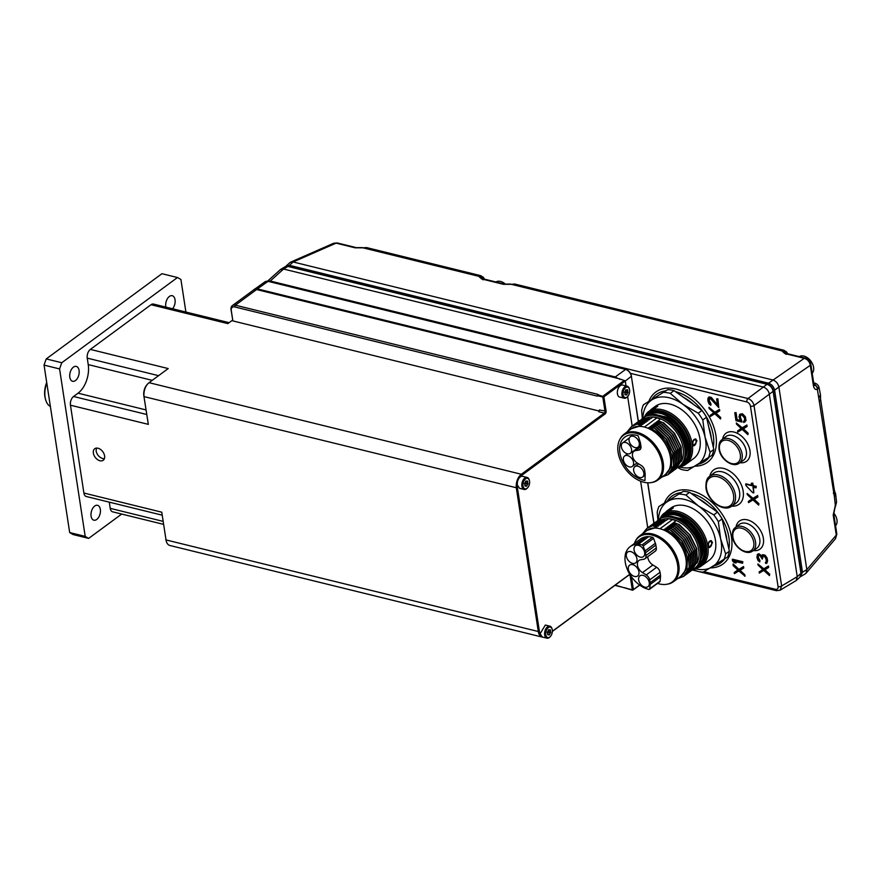 <?xml version="1.0" encoding="UTF-8"?>
<svg xmlns="http://www.w3.org/2000/svg" width="881" height="881" viewBox="0 0 881 881"><rect width="100%" height="100%" fill="white"/><g stroke="black" fill="none" stroke-linecap="round" stroke-linejoin="round"><path stroke-width="1.32" d="M46.792 383.004A18.501 10.88 103.8 0 0 45.107 397.298A18.501 10.88 103.8 0 0 45.57 399.522A18.501 10.88 103.8 0 0 50.382 406.471M46.704 382.475A17.18 10.098 103.8 0 0 44.865 396.461A17.18 10.098 103.8 0 0 45.294 398.52L45.57 399.522M229.115 322.677L153.481 304.077A6.607 3.887 103.8 0 0 151.025 304.716L90.347 349.416A6.607 3.887 103.8 0 0 87.241 358.127L88.232 364.602A21.673 12.741 -76.2 0 1 78.046 393.19L73.564 396.494A6.607 3.887 103.8 0 0 70.458 405.205L83.893 493.03L161.763 512.191L166.013 539.921A10.572 6.211 103.8 0 0 166.278 541.198A10.572 6.211 103.8 0 0 169.868 545.482L542.156 637.073A10.572 6.211 -76.2 0 1 538.291 631.512L539.392 631.314A9.779 5.749 103.8 0 0 540.097 633.769L545.328 625.047L549.887 626.171A6.189 3.634 -76.2 0 1 551.991 628.682A6.189 3.634 -76.2 0 1 552.068 629.001M166.278 541.198L166.002 540.196A9.251 5.44 -76.2 0 1 165.771 539.084M161.763 512.191L166.013 539.921L538.291 631.512L516.365 488.217A10.572 6.211 -76.2 0 1 521.343 474.264L522.07 475.112A9.779 5.749 103.8 0 0 520.286 476.907A6.189 3.634 -76.2 0 1 522.565 476.324L527.135 477.447A6.189 3.634 -76.2 0 1 529.239 479.958A6.189 3.634 -76.2 0 1 529.316 480.277M148.327 424.367L143.845 395.789L148.327 424.367L70.458 405.205M98.022 448.231A7.147 4.724 53.6 0 1 103.969 453.737A7.147 4.724 53.6 0 1 103.22 460.245A7.147 4.724 53.6 0 1 99.938 460.741A7.147 4.724 53.6 0 1 93.992 455.235A7.147 4.724 53.6 0 1 94.741 448.726A7.147 4.724 53.6 0 1 98.022 448.231M90.347 349.416L168.216 368.566L149.054 382.684A10.572 6.211 103.8 0 0 147.821 383.797A10.572 6.211 103.8 0 0 144.077 396.626L517.466 488.019L539.392 631.314M599.245 411.053L232.881 320.926L231.053 309.683A6.607 4.372 53.6 0 1 232.32 305.641A6.607 4.372 53.6 0 1 235.359 305.189L234.731 306.929A5.286 3.491 -126.4 0 0 231.285 310.53L231.053 309.683M151.025 304.716L227.849 323.613L232.639 320.089M522.07 475.112L605.093 413.949A2.114 1.244 -76.2 0 0 606.095 411.163L603.903 396.824L602.791 397.034L604.994 411.361A1.322 0.782 -76.2 0 1 604.366 413.101L521.343 474.264L149.054 382.684M606.095 411.163L599.377 409.984A1.322 0.782 -76.2 0 1 598.761 411.724L604.366 413.101L605.093 413.949M597.186 395.646L602.791 397.034L603.166 395.987L624.244 380.46L625.257 380.867L619.123 378.72L256.591 289.541L235.359 305.189L597.88 394.369L597.263 396.109L234.731 306.929M232.881 320.926L231.285 310.53M625.257 380.867L626.039 385.911L625.29 381.066L603.903 396.824L625.268 380.878M647.733 527.741L640.619 481.202L647.733 527.741M632.173 426.052L627.657 396.527L632.173 426.052M633.395 589.587L639.595 585.017L633.395 589.587L631.424 576.736M552.365 631.27L629.64 574.346A2.114 1.244 -76.2 0 1 629.783 574.258M527.422 487.964A6.189 3.634 -76.2 0 1 527.201 488.217A6.189 3.634 -76.2 0 1 524.173 489.462L519.614 488.338L517.356 485.112A9.779 5.749 103.8 0 0 517.466 488.019M627.47 396.703A6.189 3.634 -76.2 0 1 627.261 396.957A6.189 3.634 -76.2 0 1 624.233 398.201L619.662 397.078A6.189 3.634 -76.2 0 1 617.405 393.829A6.189 3.634 -76.2 0 1 618.682 387.541A6.189 3.634 -76.2 0 1 622.614 385.063L627.184 386.186A6.189 3.634 -76.2 0 1 629.287 388.697A6.189 3.634 -76.2 0 1 629.364 389.017M520.286 476.907C518.05 478.879 517.07 481.621 517.356 485.101M524.173 489.462A6.189 3.634 -76.2 0 1 521.915 486.202A6.189 3.634 -76.2 0 1 523.204 479.925A6.189 3.634 -76.2 0 1 527.135 477.447M542.839 637.172A10.572 6.211 -76.2 0 1 542.156 637.073M540.108 633.78L542.377 637.062L546.936 638.174A6.189 3.634 -76.2 0 1 544.678 634.926A6.189 3.634 -76.2 0 1 545.956 628.638A6.189 3.634 -76.2 0 1 549.887 626.171M550.173 636.688A6.189 3.634 -76.2 0 1 549.964 636.93A6.189 3.634 -76.2 0 1 546.936 638.174M552.288 629.926A5.396 3.172 103.8 0 0 552.156 629.276A5.396 3.172 103.8 0 0 548.081 627.801A5.396 3.172 103.8 0 0 545.78 634.727A5.396 3.172 103.8 0 0 550.383 636.478A5.396 3.172 103.8 0 0 552.288 629.926M550.196 629.695L550.504 630.278A1.344 0.793 103.8 0 0 550.768 632.007L550.603 632.932A1.344 0.793 103.8 0 0 549.689 634.562L549.127 634.981A1.344 0.793 103.8 0 0 548.698 634.518A1.344 0.793 103.8 0 0 547.96 634.882L547.564 634.375A1.344 0.793 103.8 0 0 547.299 632.646L547.475 631.721A1.344 0.793 103.8 0 0 548.378 630.091L548.94 629.673A1.344 0.793 103.8 0 0 549.381 630.135A1.344 0.793 103.8 0 0 550.118 629.772L550.196 629.695M547.156 632.36A1.344 0.793 -76.2 0 1 547.486 632.162L547.806 631.534M109.277 502.159L110.224 508.359A6.607 3.887 103.8 0 0 112.647 511.828L163.514 524.349M121.688 514.064L88.662 538.39A138.769 81.559 -76.2 0 1 85.204 536.375L59.578 368.93A138.769 81.559 -76.2 0 1 61.78 362.741L177.466 277.526A138.769 81.559 -76.2 0 1 180.924 279.53L185.902 312.05M172.577 308.779A7.665 4.504 103.8 0 0 175.154 300.994A7.665 4.504 103.8 0 0 172.247 295.708A7.665 4.504 103.8 0 0 169.394 296.445A7.665 4.504 103.8 0 0 165.892 307.128M94.685 506.057A7.665 4.504 103.8 0 0 90.985 513.986A7.665 4.504 103.8 0 0 93.882 520.197A7.665 4.504 103.8 0 0 96.734 519.46A7.665 4.504 103.8 0 0 100.434 511.531A7.665 4.504 103.8 0 0 97.538 505.32A7.665 4.504 103.8 0 0 94.685 506.057M79.081 370.438A7.665 4.504 103.8 0 0 76.284 366.408A7.665 4.504 103.8 0 0 71.405 369.469A7.665 4.504 103.8 0 0 69.819 377.255A7.665 4.504 103.8 0 0 72.616 381.286A7.665 4.504 103.8 0 0 77.495 378.224A7.665 4.504 103.8 0 0 79.081 370.438M83.893 493.03A6.607 3.887 103.8 0 0 86.316 496.51L162.104 515.154M59.578 368.93L44.05 365.108L69.676 532.553L85.204 536.375M69.676 532.553A138.769 81.559 103.8 0 0 73.134 534.569L88.662 538.39M177.466 277.526L161.939 273.705L46.253 358.919A138.769 81.559 103.8 0 0 44.05 365.108M46.253 358.919L61.78 362.741M104.354 458.748L102.846 458.594C99.311 457.426 97.064 454.926 96.095 451.094L96.425 448.099M143.845 395.789A9.251 5.44 -76.2 0 1 147.116 384.557L147.821 383.797M256.591 289.541A6.607 4.372 -126.4 0 0 253.563 290.003L232.32 305.641M619.123 378.72L619.75 379.348M626.666 588.288L614.872 585.38M632.877 590.127L639.705 585.094M632.58 590.204L615.213 585.138M552.365 631.435L629.122 574.886A1.322 0.782 -76.2 0 1 630.102 575.458L632.294 589.785L626.688 588.409M631.049 375.02A6.09 4.02 -126.4 0 0 630.278 373.291A6.09 4.02 53.6 0 0 627.713 370.494M269.674 281.733A2.643 1.553 -76.2 0 1 270.269 281.017L267.604 281.259M738.851 570.954L734.402 573.652L738.763 570.866L745.029 576.185L744.808 574.742L740.095 570.337L743.773 568.003L743.553 566.549L738.884 569.346L733.179 563.994L738.884 569.346M737.849 570.007L734.225 572.507L737.981 570.128L733.179 565.646L733.003 564.501M742.595 563.267L742.826 561.737L732.441 559.182L732.441 560.834L734.126 562.574L735.547 562.926L733.785 561.098L742.595 563.267L742.408 562.067L732.254 559.567M735.547 562.926L736.197 562.893L734.677 561.318M720.515 418.993L720.757 417.572L716.044 413.178L719.733 410.832L719.513 409.39L714.832 412.176L708.952 407.341L709.128 408.476L713.929 412.969L710.185 415.347L710.35 416.482L714.711 413.707L720.515 418.993L720.339 417.847L715.537 413.365L719.292 410.975L719.116 409.83L714.535 412.561L708.952 407.341M710.35 416.482L714.799 413.784M713.808 412.848L710.185 415.347M710.769 405.315L708.765 400.558L709.15 398.73L710.284 398.509L718.764 407.551L717.475 399.126L716.594 398.917L717.652 405.855L711.661 398.366L708.842 397.221L707.85 398.763L707.994 401.075L709.029 403.817L710.769 405.315L711.044 404.06L709.194 400.37L709.91 398.421M717.508 404.886L711.297 397.408L709.084 396.868L708.137 397.948M718.764 407.551L717.883 398.796L716.594 398.917M769.454 575.601L769.708 574.192L764.994 569.787L768.673 567.452L768.452 566.009L763.772 568.796L757.902 563.95L758.067 565.095L762.869 569.578L759.125 571.967L759.301 573.102L763.651 570.315L769.454 575.601L769.278 574.456L764.477 569.974L768.232 567.595L768.056 566.45L763.475 569.181L757.902 563.95M759.301 573.102L763.739 570.403M762.748 569.456L759.125 571.967M765.963 563.51L766.944 563.08L767.637 560.712L766.977 557.761L765.104 555.217L762.671 554.623L761.569 556.528L759.929 554.601L757.825 554.083L756.867 557.221L757.979 560.426L759.708 561.935L757.858 558.169L758.101 555.338L760.226 555.856L762.263 559.116L762.483 556.186L764.268 556.131L766.074 559.006L766.261 561.649L765.347 562.618L765.963 563.51L767.208 560.9L765.104 555.217M766.162 561.935L765.347 562.618M762.263 559.116L763.364 555.911M759.708 561.935L759.984 560.679L758.145 556.979L758.849 555.03M761.724 555.889L758.915 553.697L757.12 554.799M758.673 505.11L758.915 503.701L754.202 499.296L757.891 496.961L757.66 495.507L752.991 498.305L747.11 493.459L747.286 494.604L752.088 499.087L748.332 501.465L748.509 502.611L752.87 499.824L758.673 505.11L758.497 503.965L753.696 499.483L757.451 497.104L757.275 495.959L752.693 498.69L747.11 493.459M748.509 502.611L752.958 499.912M751.956 498.965L748.332 501.465M751.592 485.211L745.888 483.812L745.888 485.464L752.66 492.622L753.828 492.908L752.947 487.127L756.041 487.898L755.854 486.697L752.759 485.938L752.396 483.526L751.295 483.262L751.658 485.662L745.689 484.198M756.041 487.898L756.261 486.367L753.178 485.607L752.803 483.195L751.295 483.262M753.828 492.908L753.42 487.248M747.881 434.619L748.134 433.21L743.421 428.805L747.099 426.47L746.879 425.016L742.198 427.814L736.329 422.968L736.494 424.113L741.295 428.595L737.551 430.974L737.727 432.119L742.077 429.333L747.881 434.619L747.705 433.474L742.903 428.992L746.659 426.613L746.482 425.468L741.901 428.199L736.329 422.968M737.727 432.119L742.165 429.421M741.174 428.474L737.551 430.974M741.692 420.27L740.458 419.411L739.853 416.878L740.282 415.281L742.033 414.984L744.5 418.012L744.643 420.435L743.52 421.338L743.696 422.506L745.095 421.801L745.601 419.675L744.17 415.711L742.066 414.07L740.227 414.07L738.972 416.68L740.558 420.887L736.714 419.94L735.646 412.958L734.765 412.737L735.976 420.678L741.945 421.955L740.282 416.68L741.13 414.918M740.238 420.38L737.122 419.609L736.053 412.627L734.765 412.737M743.696 422.506L745.998 420.633L745.403 416.779L742.386 413.718L739.478 414.555M744.478 420.755L743.52 421.338M267.472 281.237L280.312 269.674L283.572 269.035L270.269 281.017L747.969 398.531A2.643 1.553 103.8 0 0 746.802 401.956L630.455 373.335M796.193 580.535L797.239 576.681L800.961 573.333L773.111 391.351L754.026 405.579L781.634 585.986A2.643 1.233 171.3 0 1 778.055 586.592A3.953 2.621 53.6 0 1 775.467 589.29A2.643 1.553 103.8 0 0 776.436 590.677L780.103 590.204L781.634 585.986L797.239 576.681L769.3 394.082C768.463 390.503 766.437 388.147 763.232 387.034L283.572 269.035L287.922 266.436A1.322 0.782 -76.2 0 1 288.373 266.337L767.494 384.204A1.322 0.782 103.8 0 0 767.043 384.303C770.269 385.404 772.285 387.75 773.111 391.351A1.322 0.617 -8.7 0 0 773.331 390.922L801.181 572.914A1.322 0.617 171.3 0 1 800.961 573.333L799.926 577.176L796.193 580.535L780.048 590.237M746.802 401.956A3.953 2.621 53.6 0 1 750.447 406.185A2.643 1.233 -8.7 0 0 754.026 405.579C753.145 402.033 751.119 399.688 747.969 398.531L767.043 384.303L287.922 266.436L285.147 266.723L288.373 266.337M288.858 266.458A1.322 0.782 -76.2 0 1 289.442 265.324L285.73 266.447M773.276 390.591A1.322 0.617 -8.7 0 0 774.619 390.228C773.749 386.671 771.734 384.325 768.551 383.191A1.322 0.782 103.8 0 0 767.979 384.347M800.366 576.714L802.47 572.221A1.322 0.617 171.3 0 1 801.137 572.573M805.036 573.994L806.06 573.223L806.831 569.644L778.881 387.001L774.619 390.228L802.47 572.221L806.831 569.644L836.278 535.119L835.606 538.577L836.818 533.974A3.965 1.85 171.3 0 1 836.278 535.119L833.206 515.055L835.353 505.331L834.384 496.697L817.381 389.336C815.332 389.975 814 388.664 813.372 385.393L810.3 365.318L778.881 387.001C778.033 383.433 776.018 381.099 772.835 379.986L293.131 261.976L289.442 265.324L768.551 383.191L804.265 358.325C807.591 359.327 809.595 361.662 810.3 365.318A3.965 1.85 -8.7 0 0 810.828 364.172C810.3 361.309 808.505 359.283 805.454 358.127A3.965 2.335 103.8 0 0 804.265 358.325L784.784 353.523L781.843 350.869L511.255 284.31L503.425 284.31L481.632 278.947L478.691 276.293L362.994 247.836L355.175 247.836L336.101 243.145A3.965 2.335 -76.2 0 1 337.28 242.958L333.756 243.222L336.101 243.145L293.131 261.976L290.664 262.12L333.767 243.222M289.849 262.659L290.664 262.12M817.381 389.336A3.965 3.26 -113.3 0 0 814.099 384.986L814.308 384.887A3.965 3.26 66.7 0 1 817.59 389.237L818.934 387.012C818.218 384.942 816.588 383.554 814.055 382.828A3.965 2.335 103.8 0 0 813.681 382.795M819.176 397.298L820.464 394.787L820.53 396.527L819.176 397.298M819.275 401.571A9.251 4.317 -8.7 0 0 820.53 398.895L834.406 490.662L835.617 493.845L834.384 496.697L834.593 490.948M836.554 502.181L835.254 506.993A3.965 2.313 33.9 0 0 835.353 505.331L836.554 502.181L835.617 493.845M833.206 515.055A3.965 1.85 -8.7 0 0 833.745 513.909L835.078 507.269A3.965 2.313 -146.1 0 0 835.166 505.606M833.657 512.929A10.572 6.993 53.6 0 1 836.95 519.889A10.572 6.993 53.6 0 1 835.562 525.781M514.746 284.034L511.255 284.31L514.746 284.034L783.87 350.242L781.843 350.869C784.112 351.067 785.489 352.213 785.973 354.305M786.326 354.349L783.407 350.175M799.298 356.618A10.572 6.993 53.6 0 1 807.833 358.016A10.572 6.993 53.6 0 1 813.603 367.355A10.572 6.993 53.6 0 1 812.216 373.247M366.485 247.561L362.994 247.836L366.485 247.561L480.718 275.665L478.691 276.293C480.96 276.491 482.336 277.636 482.821 279.729M483.173 279.773L480.255 275.599M495.937 281.986A10.572 6.993 53.6 0 1 505.562 284.299M743.773 568.003L743.168 567.001L738.586 569.732M740.095 570.337L743.344 568.146M734.402 573.652L734.225 572.507M739.588 570.525L744.39 575.007L744.566 576.152M764.752 555.559L761.867 555.283M741.494 422.043L741.262 420.523M724.391 529.129A39.381 26.034 53.6 0 1 725.999 534.657A39.381 26.034 53.6 0 1 726.858 540.075M698.864 498.888A39.381 26.034 53.6 0 1 708.864 505.991M657.887 520.264L657.204 512.302A43.61 28.831 53.6 0 1 658.933 506.498L683.293 491.334A43.61 28.831 53.6 0 1 689.603 492.303L717.519 512.147A43.61 28.831 53.6 0 1 722.09 518.909L729.369 551.176A43.61 28.831 53.6 0 1 727.629 556.979L703.269 572.132A43.61 28.831 53.6 0 1 700.153 571.824A43.61 28.831 53.6 0 1 696.959 571.174L693.182 569.28M722.09 518.909L718.356 521.662L720.614 538.809L725.636 553.918L729.369 551.176M725.636 553.918A43.61 28.831 53.6 0 1 723.907 559.721M689.603 492.303L685.881 495.045L698.446 505.991L713.786 514.889L717.519 512.147M713.786 514.889A43.61 28.831 53.6 0 1 718.356 521.662M658.933 506.498L683.293 491.334M679.57 494.087A43.61 28.831 53.6 0 1 682.687 494.395A43.61 28.831 53.6 0 1 685.881 495.045M658.459 519.801A39.645 26.21 53.6 0 1 667.864 501.311A39.645 26.21 53.6 0 1 698.446 505.991A39.645 26.21 53.6 0 1 720.614 538.809A39.645 26.21 53.6 0 1 712.2 566.946A39.645 26.21 53.6 0 1 694.591 568.597M660.122 518.601A26.43 17.477 53.6 0 1 664.219 513.238A26.43 17.477 53.6 0 1 668.877 511.167A32.377 21.408 53.6 0 1 702.19 530.968A32.377 21.408 53.6 0 1 701.573 565.844L709.238 560.195A32.377 21.408 -126.4 0 0 715.471 540.383A32.377 21.408 -126.4 0 0 697.201 511.354A32.377 21.408 -126.4 0 0 670.837 508.062L667.644 510.407A32.377 21.408 53.6 0 1 673.348 507.874L666.664 511.432M711.573 540.857C709.304 540.494 708.181 542.123 708.203 545.735L709.403 547.586L712.52 542.564L711.11 540.659M701.573 565.844A32.377 21.408 53.6 0 1 694.184 568.652M709.117 547.475A3.568 2.092 103.8 0 0 711.793 542.377A3.568 2.092 103.8 0 0 710.78 540.615M708.776 542.178A2.643 1.553 -76.2 0 1 710.262 541.408A2.643 1.553 -76.2 0 1 710.471 541.474M709.216 546.561A2.643 1.553 -76.2 0 1 709.007 546.539A2.643 1.553 -76.2 0 1 708.214 545.768M711.65 542.894A2.643 1.553 103.8 0 0 710.681 541.507A2.643 1.553 103.8 0 0 709.007 542.564A2.643 1.553 103.8 0 0 708.456 545.251A2.643 1.553 103.8 0 0 709.425 546.638A2.643 1.553 103.8 0 0 711.099 545.581A2.643 1.553 103.8 0 0 711.65 542.894M664.219 513.238L673.348 507.874L668.877 511.167L668.679 512.577A25.373 16.772 -126.4 0 0 661.124 517.995A30.262 20.01 53.6 0 1 662.578 516.762A30.262 20.01 53.6 0 1 687.224 519.845A30.262 20.01 53.6 0 1 704.304 546.98A30.262 20.01 53.6 0 1 698.479 565.492A30.262 20.01 53.6 0 1 696.893 566.494L699.679 564.611A30.262 20.01 53.6 0 0 705.505 546.088A30.262 20.01 53.6 0 0 688.424 518.964A30.262 20.01 53.6 0 0 663.778 515.881L661.146 517.984M695.384 567.771A31.32 20.704 -126.4 0 0 706.342 546.297A31.32 20.704 -126.4 0 0 668.679 512.577M701.001 559.16A28.214 18.644 -126.4 0 0 702.443 546.771A28.214 18.644 -126.4 0 0 682.632 519.03L670.661 516.09A28.214 18.644 -126.4 0 0 669.373 516.233M679.934 519.294L682.357 519.515A27.818 18.391 53.6 0 1 701.871 546.683A27.818 18.391 53.6 0 1 701.551 556.175M656.951 521.134A30.262 20.01 53.6 0 1 658.592 519.702A30.262 20.01 53.6 0 1 683.238 522.785A30.262 20.01 53.6 0 1 700.318 549.92A30.262 20.01 53.6 0 1 694.492 568.432A30.262 20.01 53.6 0 1 693.039 569.357M696.86 563.179A28.655 18.942 -126.4 0 0 698.699 549.865A28.655 18.942 -126.4 0 0 676.245 520.572A28.655 18.942 -126.4 0 0 668.58 518.689L672.401 519.592L659.99 528.743M655.09 522.312L660.827 519.757L654.297 522.918M660.596 519.922L664.604 521.618L659.23 520.935L653.493 523.49M663.283 521.42L664.869 521.42M659.23 520.935L652.711 524.096M658.999 521.1L663.008 522.796L657.633 522.114L651.896 524.669M661.686 522.598L663.272 522.598M657.633 522.114L651.114 525.274M657.402 522.279L661.411 523.975L656.037 523.281L649.506 526.453M660.089 523.766L661.675 523.777M650.299 525.836L656.037 523.281M658.503 524.944L660.078 524.955L655.805 523.457M660.078 524.955L654.44 524.459L647.92 527.631M648.702 527.014L654.44 524.459M656.896 526.122L658.481 526.122L654.209 524.624M658.481 526.122L652.843 525.638L646.984 528.281L642.535 533.754M647.106 528.193L652.843 525.638M656.885 527.301L656.004 527.961A28.655 18.942 -126.4 0 0 646.61 530.516L656.885 527.301L652.612 525.803M646.61 530.516A28.655 18.942 -126.4 0 0 645.024 531.915M639.54 535.945L646.72 530.659A28.478 18.831 53.6 0 1 656.995 528.193L656.004 527.961M661.642 519.845A28.655 18.942 -126.4 0 1 668.58 518.689L666.201 520.44L660.827 519.757M678.799 577.771A28.655 18.942 -126.4 0 0 680.606 576.67A28.655 18.942 -126.4 0 0 686.123 559.127A28.655 18.942 -126.4 0 0 663.668 529.844L662.666 529.591A28.478 18.831 -126.4 0 0 656.995 528.193M672.401 519.592L676.245 520.572L673.679 522.466L677.764 523.997L672.632 523.248L676.333 525.087M663.668 529.844L664.648 529.129C676.839 535.097 684.449 544.766 687.455 558.147L686.993 568.421L680.606 576.67M669.78 529.877L665.695 528.347L669.78 529.877L664.648 529.129M665.695 528.347L666.245 527.95L669.945 529.789M671.377 528.699L667.291 527.179L671.377 528.699L666.245 527.95M667.291 527.179L667.842 526.772L671.542 528.611M672.974 527.521L668.888 526.001L672.974 527.521L667.842 526.772M668.888 526.001L669.439 525.594L673.139 527.433M674.571 526.342L670.485 524.823L674.571 526.342L669.439 525.594M670.485 524.823L671.036 524.426L674.736 526.265M676.168 525.164L672.082 523.644L676.168 525.164L671.036 524.426M672.082 523.644L672.632 523.248M673.679 522.466L677.764 523.997M690.935 570.987L697.146 561.428L696.364 548.312L689.449 534.657L678.227 524.162M679.13 524.437L690.054 535.009L696.695 548.522L697.345 561.428L691.75 570.425M677.533 525.605L688.468 536.188L695.098 549.7L695.748 562.596L690.153 571.604M689.338 572.165L695.55 562.607L694.768 549.48L687.852 535.835L676.63 525.329M675.936 526.783L686.872 537.366L693.501 550.878L694.151 563.774L688.557 572.771M687.742 573.344L693.953 563.785L693.171 550.658L686.266 537.014L675.033 526.508M674.339 527.961L685.264 538.533L691.904 552.057L692.554 564.952L686.96 573.949M686.145 574.522L692.356 564.963L691.574 551.836L684.658 538.181L673.436 527.686M672.743 529.14L683.678 539.712L690.308 553.235L690.957 566.131L685.363 575.128M684.548 575.689L690.77 566.131L689.977 553.015L683.061 539.359L671.84 528.864M671.146 530.318L682.081 540.901L688.711 554.402L689.36 567.309L683.766 576.306M677.577 578.674L683.656 576.383L689.173 567.309L688.38 554.182L681.476 540.538L670.243 530.043M662.666 529.591A28.478 18.831 53.6 0 1 685.98 559.094A28.478 18.831 53.6 0 1 680.506 576.526L673.326 581.812A28.445 18.809 -126.4 0 0 678.777 564.38A28.445 18.809 -126.4 0 0 662.721 538.875A28.445 18.809 -126.4 0 0 639.562 535.978A28.445 18.809 -126.4 0 0 635.597 540.769L635.146 541.672A27.961 18.479 -126.4 0 0 634.364 543.533M657.556 583.398A27.961 18.479 -126.4 0 0 666.565 584.312L667.556 584.147A28.445 18.809 -126.4 0 0 673.304 581.779M666.565 584.312A27.961 18.479 -126.4 0 0 677.588 564.875A27.961 18.479 -126.4 0 0 658.25 537.553A27.961 18.479 -126.4 0 0 635.146 541.672M647.755 556.693A7.797 5.154 -126.4 0 0 652.854 564.974L656.631 567.287A5.286 3.491 53.6 0 1 660.023 572.298L649.649 579.951A5.286 3.491 -126.4 0 0 646.258 574.93L642.469 572.617A7.797 5.154 53.6 0 1 637.712 566.329A7.797 5.154 53.6 0 1 638.967 560.448A7.797 5.154 53.6 0 1 640.509 559.798L643.846 559.237A5.286 3.491 -126.4 0 0 644.903 558.796A5.286 3.491 -126.4 0 0 645.916 555.57L656.301 547.916L655.871 545.108L645.487 552.75L645.916 555.57M630.157 546.638L640.531 538.996A25.45 16.827 53.6 0 1 645.839 536.848A13.215 8.733 -126.4 0 0 646.676 536.672A3.965 2.621 53.6 0 1 647.634 536.617A13.215 8.733 -126.4 0 0 648.57 536.705A25.45 16.827 53.6 0 1 652.436 537.289L642.051 544.932A25.45 16.827 -126.4 0 0 638.196 544.348A13.215 8.733 53.6 0 1 637.26 544.26A3.965 2.621 -126.4 0 0 636.291 544.315A13.215 8.733 53.6 0 1 635.454 544.502A25.45 16.827 -126.4 0 0 630.157 546.638A25.45 16.827 -126.4 0 0 626.149 551.958A13.215 8.733 53.6 0 1 625.774 552.739A3.965 2.621 -126.4 0 0 625.499 553.675A13.215 8.733 53.6 0 1 625.356 554.623A25.45 16.827 -126.4 0 0 627.779 570.459A13.215 8.733 53.6 0 1 628.23 571.549A3.965 2.621 -126.4 0 0 628.825 572.694A13.215 8.733 53.6 0 1 629.475 573.729A25.45 16.827 -126.4 0 0 641.886 586.537A13.215 8.733 53.6 0 1 642.855 587.153A3.965 2.621 -126.4 0 0 643.901 587.704A13.215 8.733 53.6 0 1 644.892 588.09A25.45 16.827 -126.4 0 0 648.868 589.444A1.322 0.87 -126.4 0 0 649.738 588.827L650.145 584.477A7.797 5.154 -126.4 0 0 650.079 582.759L660.464 575.117L660.023 572.298M660.464 575.117A7.797 5.154 53.6 0 1 660.519 576.835L660.111 581.185A1.322 0.87 53.6 0 1 659.847 581.702L649.473 589.345M652.436 537.289A1.322 0.87 53.6 0 1 653.57 538.39L655.387 543.291A7.797 5.154 53.6 0 1 655.871 545.108M656.301 547.916A5.286 3.491 53.6 0 1 655.277 551.154L644.903 558.796M645.487 552.75A7.797 5.154 -126.4 0 0 645.013 550.933L643.185 546.033A1.322 0.87 -126.4 0 0 642.051 544.932M649.649 579.951L650.079 582.759M648.372 579.94A6.74 4.46 53.6 0 1 647.953 586.68A6.74 4.46 53.6 0 1 640.366 583.905A6.74 4.46 53.6 0 1 639.958 575.833A6.74 4.46 53.6 0 1 648.229 579.687A6.74 4.46 53.6 0 1 648.372 579.94M638.064 569.247A6.74 4.46 53.6 0 1 637.646 575.987A6.74 4.46 53.6 0 1 630.058 573.201A6.74 4.46 53.6 0 1 629.651 565.128A6.74 4.46 53.6 0 1 637.921 568.983A6.74 4.46 53.6 0 1 638.064 569.247M627.228 558.796A6.74 4.46 53.6 0 1 627.646 552.057A6.74 4.46 53.6 0 1 635.234 554.832A6.74 4.46 53.6 0 1 635.642 562.904A6.74 4.46 53.6 0 1 627.371 559.05A6.74 4.46 53.6 0 1 627.228 558.796M643.78 549.931A6.74 4.46 53.6 0 1 643.361 556.671A6.74 4.46 53.6 0 1 635.774 553.885A6.74 4.46 53.6 0 1 635.366 545.813A6.74 4.46 53.6 0 1 643.637 549.667A6.74 4.46 53.6 0 1 643.78 549.931M708.831 427.428A39.381 26.034 53.6 0 1 710.438 432.967A39.381 26.034 53.6 0 1 711.297 438.386M683.304 397.199A39.381 26.034 53.6 0 1 693.303 404.302M642.326 418.563L641.643 410.612A43.61 28.831 53.6 0 1 643.372 404.808L667.732 389.644A43.61 28.831 53.6 0 1 674.042 390.613L701.959 410.447A43.61 28.831 53.6 0 1 706.529 417.22L713.808 449.475A43.61 28.831 53.6 0 1 712.068 455.279L687.709 470.443A43.61 28.831 53.6 0 1 684.592 470.135A43.61 28.831 53.6 0 1 681.398 469.474L677.621 467.591M706.529 417.22L702.796 419.962L705.053 437.108L710.075 452.217L713.808 449.475M710.075 452.217A43.61 28.831 53.6 0 1 708.346 458.032M674.042 390.613L670.32 393.355L682.885 404.291L698.226 413.2L701.959 410.447M698.226 413.2A43.61 28.831 53.6 0 1 702.796 419.962M643.372 404.808L667.732 389.644M664.01 392.386A43.61 28.831 53.6 0 1 667.126 392.706A43.61 28.831 53.6 0 1 670.32 393.355M642.899 418.112A39.645 26.21 53.6 0 1 652.303 399.611A39.645 26.21 53.6 0 1 682.885 404.291A39.645 26.21 53.6 0 1 705.053 437.108A39.645 26.21 53.6 0 1 696.64 465.256A39.645 26.21 53.6 0 1 679.031 466.908M644.551 416.911A26.43 17.477 53.6 0 1 648.658 411.548A26.43 17.477 53.6 0 1 653.317 409.478A32.377 21.408 53.6 0 1 686.629 429.267A32.377 21.408 53.6 0 1 686.013 464.144L693.677 458.505A32.377 21.408 -126.4 0 0 699.91 438.694A32.377 21.408 -126.4 0 0 681.641 409.665A32.377 21.408 -126.4 0 0 655.277 406.361L652.083 408.718A32.377 21.408 53.6 0 1 657.788 406.185L651.103 409.742M696.012 439.167C693.743 438.804 692.62 440.423 692.642 444.046L693.843 445.896L696.959 440.863L695.55 438.969M686.013 464.144A32.377 21.408 53.6 0 1 678.623 466.963M693.556 445.775A3.568 2.092 103.8 0 0 696.232 440.687A3.568 2.092 103.8 0 0 695.219 438.925M693.204 440.489A2.643 1.553 -76.2 0 1 694.702 439.707A2.643 1.553 -76.2 0 1 694.911 439.784M693.655 444.872A2.643 1.553 -76.2 0 1 693.446 444.839A2.643 1.553 -76.2 0 1 692.653 444.079M696.089 441.205A2.643 1.553 103.8 0 0 695.12 439.817A2.643 1.553 103.8 0 0 693.446 440.863A2.643 1.553 103.8 0 0 692.895 443.55A2.643 1.553 103.8 0 0 693.854 444.949A2.643 1.553 103.8 0 0 695.538 443.892A2.643 1.553 103.8 0 0 696.089 441.205M648.658 411.548L657.788 406.185L653.317 409.478L653.118 410.876A25.373 16.772 -126.4 0 0 645.564 416.306M689.944 444.398A30.262 20.01 53.6 0 1 684.119 462.921L682.918 463.802A30.262 20.01 53.6 0 1 681.332 464.805L682.918 463.802A30.262 20.01 53.6 0 0 688.744 445.279A30.262 20.01 53.6 0 0 671.663 418.156A30.262 20.01 53.6 0 0 647.017 415.072L645.586 416.295A30.262 20.01 53.6 0 1 647.017 415.072L648.218 414.18A30.262 20.01 53.6 0 1 672.864 417.264A30.262 20.01 53.6 0 1 689.944 444.398M679.824 466.082A31.32 20.704 -126.4 0 0 690.781 444.608A31.32 20.704 -126.4 0 0 653.118 410.876M685.44 457.47A28.214 18.644 -126.4 0 0 686.883 445.07A28.214 18.644 -126.4 0 0 667.06 417.341L655.101 414.4A28.214 18.644 -126.4 0 0 653.812 414.544M664.373 417.594L666.796 417.825A27.818 18.391 53.6 0 1 686.299 444.982A27.818 18.391 53.6 0 1 685.991 454.475M641.39 419.433A30.262 20.01 53.6 0 1 643.031 418.001A30.262 20.01 53.6 0 1 667.677 421.085A30.262 20.01 53.6 0 1 684.757 448.22A30.262 20.01 53.6 0 1 678.932 466.743A30.262 20.01 53.6 0 1 677.478 467.668M681.299 461.49A28.655 18.942 -126.4 0 0 683.138 448.176A28.655 18.942 -126.4 0 0 660.684 418.882A28.655 18.942 -126.4 0 0 653.019 416.999L656.841 417.902L644.429 427.043M639.529 420.622L645.266 418.068L638.736 421.228M645.035 418.233L649.044 419.929L643.67 419.246L637.932 421.79M647.722 419.719L649.308 419.73M643.67 419.246L637.139 422.406M643.438 419.411L647.447 421.096L642.073 420.413L636.335 422.968M646.125 420.898L647.711 420.909M642.073 420.413L635.553 423.585M641.842 420.578L645.85 422.274L640.476 421.592L633.946 424.752M644.529 422.076L646.114 422.076M634.738 424.146L640.476 421.592M642.932 423.254L644.518 423.254L640.245 421.757M644.518 423.254L638.879 422.77L632.36 425.93M633.142 425.325L638.879 422.77M641.335 424.433L642.921 424.433L638.648 422.935M642.921 424.433L637.282 423.948L631.424 426.58L626.975 432.053M631.545 426.503L637.282 423.948M641.324 425.611L640.432 426.261A28.655 18.942 -126.4 0 0 631.049 428.827L641.324 425.611L637.051 424.113M631.049 428.827A28.655 18.942 -126.4 0 0 629.463 430.225M623.979 434.256L631.159 428.97A28.478 18.831 53.6 0 1 641.434 426.503L640.432 426.261M646.081 418.145A28.655 18.942 -126.4 0 1 653.019 416.999L650.641 418.75L645.266 418.068M663.239 476.081A28.655 18.942 -126.4 0 0 665.045 474.969A28.655 18.942 -126.4 0 0 670.562 457.437A28.655 18.942 -126.4 0 0 648.108 428.155L647.106 427.902A28.478 18.831 -126.4 0 0 641.434 426.503M656.841 417.902L660.684 418.882L658.118 420.777L662.204 422.296L657.072 421.547L660.772 423.387M648.108 428.144L649.088 427.428C661.279 433.397 668.888 443.077 671.895 456.457L671.432 466.721L665.045 474.969M654.22 428.177L650.134 426.657L654.22 428.177L649.088 427.428M650.134 426.657L650.685 426.261L654.385 428.1M655.816 427.01L651.731 425.479L655.816 427.01L650.685 426.261M651.731 425.479L652.281 425.083L655.982 426.922M657.413 425.831L653.328 424.312L657.413 425.831L652.281 425.083M653.328 424.312L653.878 423.904L657.578 425.743M659.01 424.653L654.924 423.133L659.01 424.653L653.878 423.904M654.924 423.133L655.475 422.726L659.175 424.565M660.607 423.475L656.521 421.955L660.607 423.475L655.475 422.726M656.521 421.955L657.072 421.547M658.118 420.777L662.204 422.296M675.375 469.298L681.586 459.739L680.804 446.612L673.888 432.956L662.666 422.462M663.569 422.737L674.494 433.32L681.134 446.832L681.784 459.728L676.19 468.725M661.972 423.915L672.908 434.498L679.537 448.011L680.187 460.906L674.593 469.903M673.778 470.476L679.989 460.906L679.207 447.79L672.291 434.146L661.069 423.64M660.376 425.094L671.311 435.677L677.941 449.189L678.59 462.085L672.996 471.082M672.181 471.643L678.392 462.085L677.61 448.969L670.705 435.324L659.473 424.818M658.779 426.272L669.703 436.844L676.344 450.356L676.993 463.263L671.399 472.26M670.584 472.822L676.795 463.263L676.013 450.147L669.097 436.491L657.876 425.997M657.182 427.439L668.117 438.022L674.747 451.535L675.397 464.43L669.802 473.438M668.987 474L675.198 464.441L674.417 451.314L667.501 437.67L656.279 427.164M655.585 428.618L666.521 439.201L673.15 452.713L673.8 465.609L668.205 474.606M662.016 476.984L668.095 474.694L673.602 465.62L672.82 452.493L665.915 438.848L654.682 428.342M647.106 427.902A28.478 18.831 53.6 0 1 670.419 457.404A28.478 18.831 53.6 0 1 664.946 474.826L657.766 480.112M651.004 482.623L651.995 482.458A28.445 18.809 -126.4 0 0 657.744 480.09A28.445 18.809 -126.4 0 0 663.217 462.679A28.445 18.809 -126.4 0 0 647.161 437.185A28.445 18.809 -126.4 0 0 624.001 434.289A28.445 18.809 -126.4 0 0 620.037 439.068L619.585 439.971A27.961 18.479 -126.4 0 0 618.099 452.382A27.961 18.479 -126.4 0 0 651.004 482.623A27.961 18.479 -126.4 0 0 662.027 463.186A27.961 18.479 -126.4 0 0 642.69 435.864A27.961 18.479 -126.4 0 0 619.585 439.971M645.09 473.405A8.061 5.33 53.6 0 1 645.178 474.837L644.958 480.508A25.67 16.97 53.6 0 1 622.526 461.303A25.67 16.97 53.6 0 1 624.838 437.108A25.67 16.97 53.6 0 1 638.108 435.743L640.157 441.976A8.061 5.33 53.6 0 1 640.52 443.484L640.961 446.414A5.286 3.491 53.6 0 1 639.947 449.651A5.286 3.491 53.6 0 1 638.901 450.081L635.432 450.676A7.533 4.978 -126.4 0 0 633.935 451.292A7.533 4.978 -126.4 0 0 632.723 456.975A7.533 4.978 -126.4 0 0 637.326 463.054L641.247 465.454A5.286 3.491 53.6 0 1 644.65 470.476L645.09 473.405M643.009 470.586A6.475 4.284 -126.4 0 0 634.926 466.633A6.475 4.284 -126.4 0 0 634.518 473.108A6.475 4.284 -126.4 0 0 642.601 477.062A6.475 4.284 -126.4 0 0 643.009 470.586M624.222 462.481A6.475 4.284 -126.4 0 0 632.305 466.434A6.475 4.284 -126.4 0 0 632.701 459.959A6.475 4.284 -126.4 0 0 624.618 456.006A6.475 4.284 -126.4 0 0 624.222 462.481M630.708 446.876A6.475 4.284 -126.4 0 0 622.625 442.923A6.475 4.284 -126.4 0 0 622.217 449.398A6.475 4.284 -126.4 0 0 630.3 453.352A6.475 4.284 -126.4 0 0 630.708 446.876M629.937 443.187A6.475 4.284 -126.4 0 0 638.02 447.13A6.475 4.284 -126.4 0 0 638.428 440.665A6.475 4.284 -126.4 0 0 630.344 436.712A6.475 4.284 -126.4 0 0 629.937 443.187M523.017 486.004A5.396 3.172 103.8 0 0 527.631 487.755A5.396 3.172 103.8 0 0 529.536 481.213A5.396 3.172 103.8 0 0 529.404 480.563A5.396 3.172 103.8 0 0 525.329 479.077A5.396 3.172 103.8 0 0 523.017 486.004M527.444 480.971L527.752 481.555A1.344 0.793 103.8 0 0 528.016 483.295L527.84 484.209A1.344 0.793 103.8 0 0 526.937 485.849L526.364 486.257A1.344 0.793 103.8 0 0 525.935 485.794A1.344 0.793 103.8 0 0 525.197 486.158L524.812 485.662A1.344 0.793 103.8 0 0 524.536 483.922L524.713 483.008A1.344 0.793 103.8 0 0 525.627 481.367L526.188 480.96A1.344 0.793 103.8 0 0 526.618 481.422A1.344 0.793 103.8 0 0 527.356 481.059L527.444 480.971M524.393 483.636A1.344 0.793 -76.2 0 1 524.724 483.449L525.043 482.81M624.233 398.201A6.189 3.634 -76.2 0 1 621.975 394.952A6.189 3.634 -76.2 0 1 623.252 388.664A6.189 3.634 -76.2 0 1 627.184 386.186M623.076 394.754A5.396 3.172 103.8 0 0 627.679 396.494A5.396 3.172 103.8 0 0 629.585 389.953A5.396 3.172 103.8 0 0 629.452 389.303A5.396 3.172 103.8 0 0 625.378 387.816A5.396 3.172 103.8 0 0 623.076 394.754M627.492 389.71L627.801 390.305A1.344 0.793 103.8 0 0 628.065 392.034L627.889 392.948A1.344 0.793 103.8 0 0 626.986 394.589L626.424 395.007A1.344 0.793 103.8 0 0 625.984 394.534A1.344 0.793 103.8 0 0 625.246 394.897L624.86 394.402A1.344 0.793 103.8 0 0 624.596 392.662L624.772 391.748A1.344 0.793 103.8 0 0 625.675 390.118L626.237 389.699A1.344 0.793 103.8 0 0 626.677 390.162A1.344 0.793 103.8 0 0 627.415 389.798L627.492 389.71M624.442 392.375A1.344 0.793 -76.2 0 1 624.783 392.188L625.103 391.549M597.56 394.6L603.903 396.824M549.744 630.091L550.504 630.278M549.689 634.562L547.663 634.067M547.486 632.162L550.603 632.932M550.768 632.007L547.993 631.325M110.224 508.359L163.051 521.354M73.564 396.494L146.698 414.477M158.558 375.669L87.241 358.127M152.226 380.35L88.232 364.602M78.046 393.19L146.004 409.918M628.792 575.128L630.499 575.381M256.283 289.475A6.398 4.229 53.6 0 1 257.12 289.607L614.475 377.52A6.398 4.229 53.6 0 1 615.268 377.784M257.12 289.607L257.373 288.902L614.729 376.815A6.916 4.57 53.6 0 1 617.658 378.367M253.585 289.981A6.916 4.57 53.6 0 1 254.257 289.342A6.916 4.57 53.6 0 1 257.373 288.902L267.956 281.402A6.619 4.372 -126.4 0 0 264.972 281.821L253.541 290.003M614.475 377.52L625.653 369.414M638.296 421.525L631.391 376.385A6.619 4.372 -126.4 0 0 625.301 369.315L268.143 281.358L625.499 369.271C628.66 370.361 630.664 372.674 631.49 376.198L625.4 380.933M631.336 376.066L638.417 421.448M778.055 586.592L750.447 406.185M704.018 571.714L775.467 589.29M731.759 506.157A21.353 14.118 -126.4 0 0 743.179 491.202A21.353 14.118 -126.4 0 0 726.77 469.529A21.353 14.118 -126.4 0 0 709.767 476.313M739.93 462.712A17.389 11.497 -126.4 0 0 749.951 450.609A17.389 11.497 -126.4 0 0 736.208 432.791A17.389 11.497 -126.4 0 0 722.607 439.201M753.365 550.537A17.389 11.497 -126.4 0 0 763.398 538.445A17.389 11.497 -126.4 0 0 749.654 520.616A17.389 11.497 -126.4 0 0 736.042 527.025M710.626 567.893A43.61 28.831 -126.4 0 0 731.483 537.267A43.61 28.831 -126.4 0 0 700.373 494.142A43.61 28.831 -126.4 0 0 664.582 502.599M695.065 466.192A43.61 28.831 -126.4 0 0 715.923 435.566A43.61 28.831 -126.4 0 0 684.812 392.441A43.61 28.831 -126.4 0 0 649.022 400.91M698.853 571.593L776.436 590.677A2.643 1.553 103.8 0 0 776.436 590.688M784.784 353.523A3.965 2.335 -76.2 0 1 785.962 353.336L785.412 353.314M813.504 385.085L814.297 385.526L813.901 384.248A3.965 1.85 171.3 0 1 813.372 385.393M813.218 382.872C815.365 383.499 815.729 384.171 814.308 384.887M820.53 398.895L820.53 396.527M834.571 490.64A9.251 4.317 171.3 0 1 833.316 493.316M481.632 278.947A3.965 2.335 -76.2 0 1 482.81 278.759L482.248 278.737M510.683 284.078L504.604 284.123A3.965 2.335 103.8 0 0 503.425 284.31M362.421 247.605L356.353 247.649A3.965 2.335 103.8 0 0 355.175 247.836M653.856 523.226L647.667 482.799M268.287 281.491L264.972 281.821M709.568 476.456L713.522 473.328A18.71 12.367 53.6 0 1 728.818 474.947A18.71 12.367 53.6 0 1 739.544 491.84A18.71 12.367 53.6 0 1 735.712 503.458L731.549 506.3A18.534 12.257 53.6 0 0 735.349 494.792A18.534 12.257 53.6 0 0 724.733 478.064A18.534 12.257 53.6 0 0 709.568 476.456C706.892 477.898 705.692 481.775 705.978 488.074C707.421 500.683 723.389 512.577 731.549 506.3M733.543 495.111A17.213 11.376 53.6 0 1 722.321 506.839A17.213 11.376 53.6 0 1 706.496 488.459A17.213 11.376 53.6 0 1 717.707 476.731A17.213 11.376 53.6 0 1 733.543 495.111M746.317 451.248A14.746 9.746 53.6 0 1 743.3 460.4L739.148 463.241A14.57 9.636 53.6 0 0 742.132 454.2A14.57 9.636 53.6 0 0 733.774 441.051A14.57 9.636 53.6 0 0 721.869 439.784L725.812 436.668A14.746 9.746 53.6 0 1 737.871 437.934A14.746 9.746 53.6 0 1 746.317 451.248M719.502 449.398A13.248 8.755 53.6 0 1 728.135 440.368A13.248 8.755 53.6 0 1 740.315 454.519A13.248 8.755 53.6 0 1 731.682 463.549A13.248 8.755 53.6 0 1 719.502 449.398M759.763 539.073A14.746 9.746 53.6 0 1 756.735 548.224L752.583 551.077A14.57 9.636 53.6 0 0 755.568 542.024A14.57 9.636 53.6 0 0 747.22 528.875A14.57 9.636 53.6 0 0 735.305 527.62L739.247 524.492A14.746 9.746 53.6 0 1 751.306 525.759A14.746 9.746 53.6 0 1 759.763 539.073M732.937 537.223A13.248 8.755 53.6 0 1 741.571 528.204A13.248 8.755 53.6 0 1 753.751 542.344A13.248 8.755 53.6 0 1 745.117 551.374A13.248 8.755 53.6 0 1 732.937 537.223M691.045 493.327A41.319 27.322 53.6 0 1 728.884 537.41A41.319 27.322 53.6 0 1 728.873 548.995M724.38 559.369A41.319 27.322 53.6 0 1 714.028 565.844M665.662 512.169A32.377 21.408 53.6 0 1 667.644 510.407L665.64 512.191M697.829 565.481A29.877 19.745 -126.4 0 0 703.765 547.079A29.877 19.745 -126.4 0 0 686.773 520.197A29.877 19.745 -126.4 0 0 662.402 517.389M682.632 519.03L681.487 520.153M677.026 517.951L680.749 518.303M682.742 521.067A29.877 19.745 53.6 0 1 700.351 544.965M701.276 549.204A30.262 20.01 -126.4 0 0 684.196 522.07A30.262 20.01 -126.4 0 0 659.561 518.997C671.917 508.392 699.062 528.049 701.364 549.072C702.498 557.497 700.527 563.719 695.45 567.727A30.262 20.01 -126.4 0 0 701.276 549.204M646.258 574.93L656.631 567.287M642.469 572.617L652.854 564.974M645.013 550.933L655.387 543.291M653.57 538.39L643.185 546.033M638.196 544.348L648.57 536.705M647.634 536.617L637.26 544.26M636.291 544.315L646.676 536.672M645.839 536.848L635.454 544.502M649.738 588.827L660.111 581.185M660.519 576.835L650.145 584.477M667.446 500.871A41.319 27.322 53.6 0 1 681.233 492.578M675.485 391.638A41.319 27.322 53.6 0 1 713.324 435.721A41.319 27.322 53.6 0 1 713.313 447.295M708.82 457.668A41.319 27.322 53.6 0 1 698.457 464.155M650.101 410.48A32.377 21.408 53.6 0 1 652.083 408.718L650.079 410.491M682.268 463.791A29.877 19.745 -126.4 0 0 688.204 445.39A29.877 19.745 -126.4 0 0 671.212 418.508A29.877 19.745 -126.4 0 0 646.841 415.689M667.06 417.341L665.926 418.464M661.466 416.261L665.188 416.614M667.181 419.367A29.877 19.745 53.6 0 1 684.79 443.275M685.715 447.515A30.262 20.01 -126.4 0 0 668.635 420.38A30.262 20.01 -126.4 0 0 644 417.297C656.356 406.703 683.502 426.36 685.803 447.372C686.938 455.807 684.966 462.018 679.89 466.027A30.262 20.01 -126.4 0 0 685.715 447.515M640.983 446.579L635.432 450.676M640.674 448.77L638.901 450.081M651.885 399.181A41.319 27.322 53.6 0 1 665.673 390.889M526.992 481.367L527.752 481.555M526.937 485.849L524.9 485.343M524.724 483.449L527.84 484.209M528.016 483.295L525.23 482.612M627.041 390.118L627.801 390.305M626.986 394.589L624.959 394.082M624.783 392.188L627.889 392.948M628.065 392.034L625.279 391.351M552.156 629.276L551.991 628.682M547.608 634.243L548.698 634.518M548.4 629.904L549.381 630.135M692.323 569.985L696.794 571.086M285.147 266.723L280.775 269.333M767.494 384.204C770.611 385.261 772.56 387.508 773.331 390.922M801.181 572.914L799.926 577.176M805.322 573.817L800.95 576.427M289.904 262.615L286.171 265.974M836.818 533.974L833.745 513.909M806.06 573.223L835.606 538.577M805.454 358.127L785.962 353.336M813.901 384.248L810.828 364.172M818.934 387.012L820.464 394.787M783.87 350.242L786.513 351.882L787.658 353.744M480.718 275.665L483.361 277.306L484.495 279.167M504.604 284.123L482.81 278.759M356.353 247.649L337.28 242.958M647.799 482.81L653.977 523.138M721.869 439.784C719.645 441.15 718.687 444.222 718.984 449.013C720.129 458.924 732.64 468.218 739.148 463.241M735.305 527.62C733.08 528.974 732.122 532.047 732.43 536.837C733.565 546.749 746.075 556.043 752.583 551.077M659.561 518.997L658.592 519.702M695.45 567.727L694.492 568.432M644 417.297L643.031 418.001M679.89 466.027L678.932 466.743M640.928 446.149L633.935 451.292M638.67 463.88L634.926 466.633M645.167 475.178L642.601 477.062M637.095 462.91L632.305 466.434M627.547 453.847L624.618 456.006M629.364 437.956L622.625 442.923M640.839 445.588L630.3 453.352M640.762 445.114L638.02 447.13M632.932 434.796L630.344 436.712M529.404 480.563L529.239 479.958M524.856 485.53L525.935 485.794M525.649 481.18L526.618 481.422M629.452 389.303L629.287 388.697M624.904 394.27L625.984 394.534M625.697 389.92L626.677 390.162"/></g></svg>

